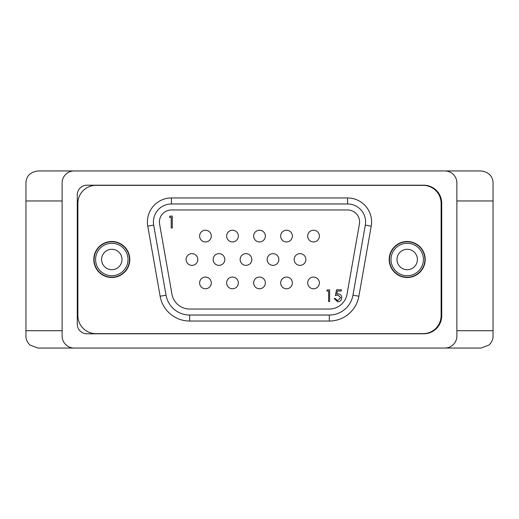 <?xml version="1.0" encoding="UTF-8"?>
<svg xmlns="http://www.w3.org/2000/svg" width="519" height="519" viewBox="0 0 519 519"><rect width="100%" height="100%" fill="white"/><g stroke="black" fill="none" stroke-linecap="round" stroke-linejoin="round"><path stroke-width="0.78" d="M338.109 293.871C340.432 294.078 341.664 295.356 341.794 297.698C341.612 300.261 340.25 301.636 337.713 301.824L334.139 298.522L335.19 298.522L337.772 300.624L340.743 297.659L337.921 295.071L335.339 295.674L336.546 289.816L341.346 289.816L341.346 291.016L337.363 291.016L336.734 294.098L338.109 293.871M326.782 291.016L327.47 289.816L329.636 289.816L329.636 301.526L328.585 301.526L328.585 291.016L326.782 291.016M169.382 217.318L170.083 216.099L172.276 216.099L172.276 227.977L171.212 227.977L171.212 217.318L169.382 217.318M347.049 294.15L359.408 224.059A12.008 12.008 0 0 0 347.581 209.968L171.419 209.968A12.008 12.008 0 0 0 159.593 224.059L171.951 294.15A18.009 18.009 0 0 0 189.688 309.032L329.312 309.032A18.009 18.009 0 0 0 347.049 294.15M265.352 236.087A5.852 5.852 0 0 0 259.5 230.228A5.852 5.852 0 0 0 253.648 236.087A5.852 5.852 0 0 0 259.5 241.938A5.852 5.852 0 0 0 265.352 236.087A5.852 5.852 0 0 0 259.5 230.228A5.852 5.852 0 0 0 253.648 236.087A5.852 5.852 0 0 0 259.5 241.938A5.852 5.852 0 0 0 265.352 236.087M224.831 259.5A5.852 5.852 0 0 0 218.973 253.648A5.852 5.852 0 0 0 213.121 259.5A5.852 5.852 0 0 0 218.973 265.352A5.852 5.852 0 0 0 224.831 259.5A5.852 5.852 0 0 0 218.973 253.648A5.852 5.852 0 0 0 213.121 259.5A5.852 5.852 0 0 0 218.973 265.352A5.852 5.852 0 0 0 224.831 259.5M253.648 282.913A5.852 5.852 0 0 0 259.5 288.772A5.852 5.852 0 0 0 265.352 282.913A5.852 5.852 0 0 0 259.5 277.062A5.852 5.852 0 0 0 253.648 282.913A5.852 5.852 0 0 0 259.5 288.772A5.852 5.852 0 0 0 265.352 282.913A5.852 5.852 0 0 0 259.5 277.062A5.852 5.852 0 0 0 253.648 282.913M305.879 259.5A5.852 5.852 0 0 0 300.027 253.648A5.852 5.852 0 0 0 294.169 259.5A5.852 5.852 0 0 0 300.027 265.352A5.852 5.852 0 0 0 305.879 259.5A5.852 5.852 0 0 0 300.027 253.648A5.852 5.852 0 0 0 294.169 259.5A5.852 5.852 0 0 0 300.027 265.352A5.852 5.852 0 0 0 305.879 259.5M226.628 236.087A5.852 5.852 0 0 0 232.48 241.938A5.852 5.852 0 0 0 238.338 236.087A5.852 5.852 0 0 0 232.48 230.228A5.852 5.852 0 0 0 226.628 236.087A5.852 5.852 0 0 0 232.48 241.938A5.852 5.852 0 0 0 238.338 236.087A5.852 5.852 0 0 0 232.48 230.228A5.852 5.852 0 0 0 226.628 236.087M365.318 225.103A18.009 18.009 0 0 0 347.581 203.967L171.419 203.967A18.009 18.009 0 0 0 153.682 225.103L166.041 295.188A24.017 24.017 0 0 0 189.688 315.033L329.312 315.033A24.017 24.017 0 0 0 352.959 295.188L365.318 225.103L371.228 226.148L358.876 296.232L352.959 295.188M211.317 282.913A5.852 5.852 0 0 0 205.466 277.062A5.852 5.852 0 0 0 199.614 282.913A5.852 5.852 0 0 0 205.466 288.772A5.852 5.852 0 0 0 211.317 282.913A5.852 5.852 0 0 0 205.466 277.062A5.852 5.852 0 0 0 199.614 282.913A5.852 5.852 0 0 0 205.466 288.772A5.852 5.852 0 0 0 211.317 282.913M238.338 282.913A5.852 5.852 0 0 0 232.48 277.062A5.852 5.852 0 0 0 226.628 282.913A5.852 5.852 0 0 0 232.48 288.772A5.852 5.852 0 0 0 238.338 282.913A5.852 5.852 0 0 0 232.48 277.062A5.852 5.852 0 0 0 226.628 282.913A5.852 5.852 0 0 0 232.48 288.772A5.852 5.852 0 0 0 238.338 282.913M292.372 282.913A5.852 5.852 0 0 0 286.52 277.062A5.852 5.852 0 0 0 280.662 282.913A5.852 5.852 0 0 0 286.52 288.772A5.852 5.852 0 0 0 292.372 282.913A5.852 5.852 0 0 0 286.52 277.062A5.852 5.852 0 0 0 280.662 282.913A5.852 5.852 0 0 0 286.52 288.772A5.852 5.852 0 0 0 292.372 282.913M280.662 236.087A5.852 5.852 0 0 0 286.52 241.938A5.852 5.852 0 0 0 292.372 236.087A5.852 5.852 0 0 0 286.52 230.228A5.852 5.852 0 0 0 280.662 236.087A5.852 5.852 0 0 0 286.52 241.938A5.852 5.852 0 0 0 292.372 236.087A5.852 5.852 0 0 0 286.52 230.228A5.852 5.852 0 0 0 280.662 236.087M186.1 259.5A5.852 5.852 0 0 0 191.959 265.352A5.852 5.852 0 0 0 197.81 259.5A5.852 5.852 0 0 0 191.959 253.648A5.852 5.852 0 0 0 186.1 259.5A5.852 5.852 0 0 0 191.959 265.352A5.852 5.852 0 0 0 197.81 259.5A5.852 5.852 0 0 0 191.959 253.648A5.852 5.852 0 0 0 186.1 259.5M278.865 259.5A5.852 5.852 0 0 0 273.007 253.648A5.852 5.852 0 0 0 267.155 259.5A5.852 5.852 0 0 0 273.007 265.352A5.852 5.852 0 0 0 278.865 259.5A5.852 5.852 0 0 0 273.007 253.648A5.852 5.852 0 0 0 267.155 259.5A5.852 5.852 0 0 0 273.007 265.352A5.852 5.852 0 0 0 278.865 259.5M199.614 236.087A5.852 5.852 0 0 0 205.466 241.938A5.852 5.852 0 0 0 211.317 236.087A5.852 5.852 0 0 0 205.466 230.228A5.852 5.852 0 0 0 199.614 236.087A5.852 5.852 0 0 0 205.466 241.938A5.852 5.852 0 0 0 211.317 236.087A5.852 5.852 0 0 0 205.466 230.228A5.852 5.852 0 0 0 199.614 236.087M251.845 259.5A5.852 5.852 0 0 0 245.993 253.648A5.852 5.852 0 0 0 240.135 259.5A5.852 5.852 0 0 0 245.993 265.352A5.852 5.852 0 0 0 251.845 259.5A5.852 5.852 0 0 0 245.993 253.648A5.852 5.852 0 0 0 240.135 259.5A5.852 5.852 0 0 0 245.993 265.352A5.852 5.852 0 0 0 251.845 259.5M307.683 282.913A5.852 5.852 0 0 0 313.534 288.772A5.852 5.852 0 0 0 319.386 282.913A5.852 5.852 0 0 0 313.534 277.062A5.852 5.852 0 0 0 307.683 282.913A5.852 5.852 0 0 0 313.534 288.772A5.852 5.852 0 0 0 319.386 282.913A5.852 5.852 0 0 0 313.534 277.062A5.852 5.852 0 0 0 307.683 282.913M307.683 236.087A5.852 5.852 0 0 0 313.534 241.938A5.852 5.852 0 0 0 319.386 236.087A5.852 5.852 0 0 0 313.534 230.228A5.852 5.852 0 0 0 307.683 236.087A5.852 5.852 0 0 0 313.534 241.938A5.852 5.852 0 0 0 319.386 236.087A5.852 5.852 0 0 0 313.534 230.228A5.852 5.852 0 0 0 307.683 236.087M93.796 259.5A18.009 18.009 0 0 0 111.806 277.509A18.009 18.009 0 0 0 129.815 259.5A18.009 18.009 0 0 0 111.806 241.491A18.009 18.009 0 0 0 93.796 259.5M441.118 203.364A18.009 18.009 0 0 0 423.108 185.354L95.892 185.354A18.009 18.009 0 0 0 77.882 203.364L77.882 315.636A18.009 18.009 0 0 0 95.892 333.646L423.108 333.646A18.009 18.009 0 0 0 441.118 315.636L441.118 203.364M389.185 259.5A18.009 18.009 0 0 0 407.194 277.509A18.009 18.009 0 0 0 425.204 259.5A18.009 18.009 0 0 0 407.194 241.491A18.009 18.009 0 0 0 389.185 259.5M423.407 259.5A16.212 16.212 0 0 1 407.194 275.712A16.212 16.212 0 0 1 390.982 259.5A16.212 16.212 0 0 1 407.194 243.288A16.212 16.212 0 0 1 423.407 259.5M396.99 259.5A10.205 10.205 0 0 0 407.194 269.705A10.205 10.205 0 0 0 417.399 259.5A10.205 10.205 0 0 0 407.194 249.295A10.205 10.205 0 0 0 396.99 259.5M95.593 259.5A16.212 16.212 0 0 1 111.806 243.288A16.212 16.212 0 0 1 128.018 259.5A16.212 16.212 0 0 1 111.806 275.712A16.212 16.212 0 0 1 95.593 259.5M122.01 259.5A10.205 10.205 0 0 0 111.806 249.295A10.205 10.205 0 0 0 101.601 259.5A10.205 10.205 0 0 0 111.806 269.705A10.205 10.205 0 0 0 122.01 259.5M360.744 170.946L481.042 170.946C488.762 172.081 492.765 176.084 493.05 182.954L493.05 200.963L456.876 200.963M62.124 200.963L25.95 200.963L25.95 182.954C26.268 176.051 30.271 172.049 37.958 170.946L158.256 170.946M74.133 170.946L444.867 170.946A12.008 12.008 0 0 1 456.876 182.954L456.876 336.046A12.008 12.008 0 0 1 444.867 348.054L74.133 348.054A12.008 12.008 0 0 1 62.124 336.046L62.124 182.954A12.008 12.008 0 0 1 74.133 170.946M77.286 194.807L77.286 324.193A9.608 9.608 0 0 0 86.887 333.795L423.705 333.795A18.009 18.009 0 0 0 441.714 315.786L441.714 203.214A18.009 18.009 0 0 0 423.705 185.205L86.887 185.205A9.608 9.608 0 0 0 77.286 194.807M493.05 200.963L493.05 336.046C493.173 339.225 491.824 342.222 488.995 345.044L481.042 348.054L37.958 348.054L30.005 345.044C27.17 342.216 25.82 339.212 25.95 336.046L25.95 330.726L62.124 330.726M456.876 330.726L493.05 330.726M25.95 200.963L25.95 330.726M129.516 259.5A17.711 17.711 0 0 1 111.806 277.211A17.711 17.711 0 0 1 94.095 259.5A17.711 17.711 0 0 1 111.806 241.789A17.711 17.711 0 0 1 129.516 259.5M424.905 259.5A17.711 17.711 0 0 1 407.194 277.211A17.711 17.711 0 0 1 389.484 259.5A17.711 17.711 0 0 1 407.194 241.789A17.711 17.711 0 0 1 424.905 259.5M171.419 203.967L171.419 197.96L347.581 197.96A24.017 24.017 0 0 1 371.228 226.148M166.041 295.188L160.124 296.232L147.772 226.148A24.017 24.017 0 0 1 171.419 197.96M347.581 197.96L347.581 203.967M153.682 225.103L147.772 226.148M358.876 296.232A30.018 30.018 0 0 1 329.312 321.04L329.312 315.033M329.312 321.04L189.688 321.04A30.018 30.018 0 0 1 160.124 296.232M189.688 315.033L189.688 321.04"/></g></svg>
